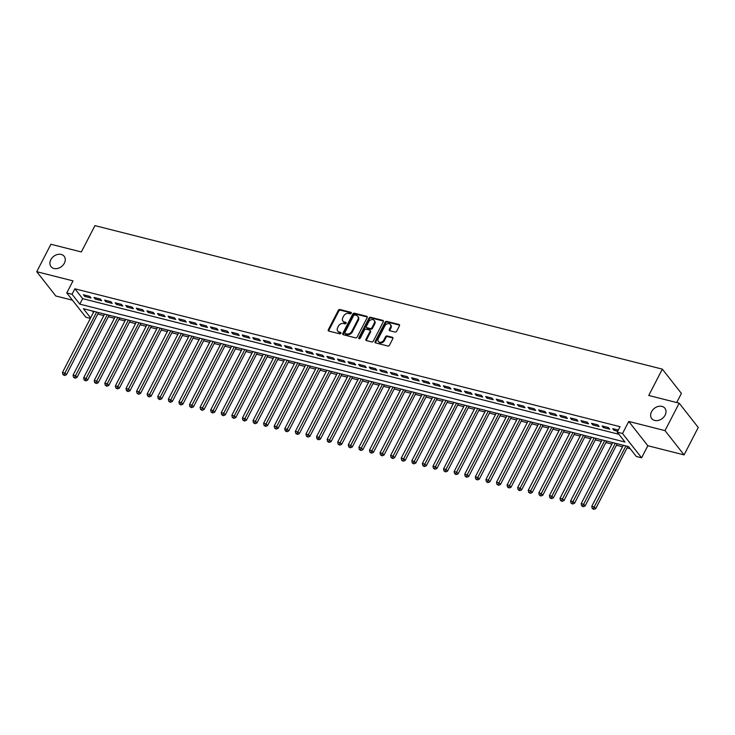 <?xml version="1.0" encoding="UTF-8"?>
<svg xmlns="http://www.w3.org/2000/svg" width="735" height="735" viewBox="0 0 735 735"><rect width="100%" height="100%" fill="white"/><g stroke="black" fill="none" stroke-linecap="round" stroke-linejoin="round"><path stroke-width="1.1" d="M351.293 313.257A0.9 0.689 -38.1 0 0 350.962 312.32L339.919 309.527A1.286 0.983 -38.1 0 0 338.32 310.345L328.315 329.73A1.286 0.983 -38.1 0 0 328.793 331.072L339.836 333.865A0.9 0.689 -38.1 0 0 340.617 332.358L339.184 332A4.107 3.16 -38.1 0 1 337.742 331.081A4.107 3.16 -38.1 0 1 337.641 327.709L338.477 326.092A4.107 3.16 -38.1 0 1 343.576 323.483L345.009 323.85A0.9 0.689 -38.1 0 0 345.79 322.343L344.357 321.976A4.107 3.16 -38.1 0 1 342.905 321.066A4.107 3.16 -38.1 0 1 342.813 317.685L343.649 316.068A4.107 3.16 -38.1 0 1 348.748 313.468L350.182 313.827A0.9 0.689 -38.1 0 0 351.293 313.257M651.559 411.701A8.361 6.431 -38.1 0 0 651.752 418.582A8.361 6.431 -38.1 0 0 658.532 420.365A8.361 6.431 -38.1 0 0 665.111 415.128A8.361 6.431 -38.1 0 0 664.909 408.247A8.361 6.431 -38.1 0 0 658.128 406.464A8.361 6.431 -38.1 0 0 651.559 411.701M50.816 259.749A8.361 6.431 -38.1 0 0 51.018 266.63A8.361 6.431 -38.1 0 0 57.789 268.413A8.361 6.431 -38.1 0 0 64.368 263.176A8.361 6.431 -38.1 0 0 64.165 256.294A8.361 6.431 -38.1 0 0 57.394 254.512A8.361 6.431 -38.1 0 0 50.816 259.749M395.072 332.064A1.286 0.983 -38.1 0 0 396.661 331.246L399.472 325.807A1.286 0.983 -38.1 0 0 398.986 324.466L386.729 321.37A1.286 0.983 -38.1 0 0 385.131 322.178L375.126 341.573A1.286 0.983 -38.1 0 0 375.603 342.914L387.869 346.02A1.286 0.983 -38.1 0 0 389.458 345.202L392.858 338.633A1.286 0.983 -38.1 0 0 392.371 337.291L387.125 335.959A1.286 0.983 -38.1 0 0 385.526 336.777L383.845 340.039A3.427 2.637 -38.1 0 1 381.153 342.188A3.427 2.637 -38.1 0 1 378.369 341.453A3.427 2.637 -38.1 0 1 378.286 338.633L384.874 325.862A3.427 2.637 -38.1 0 1 387.575 323.712A3.427 2.637 -38.1 0 1 390.358 324.447A3.427 2.637 -38.1 0 1 390.432 327.268L389.339 329.399A1.286 0.983 -38.1 0 0 389.816 330.741L395.072 332.064M679.177 403.175L698.25 427.467L684.083 454.901L665.01 430.618L679.177 403.175L648.739 395.476L662.336 369.135L94.944 225.617L81.346 251.958L50.917 244.259L36.75 271.702L73.004 280.871L66.775 292.943L72.067 294.285L74.896 288.8L620.064 426.695L617.235 432.18L622.527 433.521L641.6 457.804L636.308 456.472L628.572 446.623L83.413 308.728L90.626 317.924M665.01 430.618L628.756 421.449L622.527 433.521M367.16 317.63A1.286 0.983 -38.1 0 0 366.673 316.298L354.417 313.193A1.286 0.983 -38.1 0 0 352.818 314.01L342.804 333.405A1.286 0.983 -38.1 0 0 343.291 334.737L355.556 337.843A1.286 0.983 -38.1 0 0 357.146 337.025L367.16 317.63M370.569 317.281L382.834 320.377A1.286 0.983 -38.1 0 1 383.312 321.719L373.306 341.113A1.286 0.983 -38.1 0 1 371.708 341.931L366.462 340.599A1.286 0.983 -38.1 0 1 365.975 339.258L370.036 331.393A1.286 0.983 -38.1 0 0 369.558 330.061L366.076 329.179A1.286 0.983 -38.1 0 0 364.477 329.987L360.251 338.183A0.9 0.689 -38.1 0 1 358.799 337.815L368.979 318.099A1.286 0.983 -38.1 0 1 370.569 317.281L371.083 317.933L383.348 321.039L382.834 320.377M36.75 271.702L55.823 295.994L72.471 300.202M89.753 296.37L83.404 294.763L84.69 296.407L91.039 298.006L89.753 296.37M100.337 299.044L93.988 297.436L95.274 299.081L101.623 300.688L100.337 299.044M110.921 301.727L104.572 300.119L105.858 301.754L112.216 303.362L110.921 301.727M121.514 304.4L115.156 302.792L116.452 304.437L122.8 306.045L121.514 304.4M132.098 307.083L125.74 305.475L127.036 307.111L133.384 308.718L132.098 307.083M142.682 309.757L136.333 308.149L137.62 309.793L143.968 311.401L142.682 309.757M153.266 312.43L146.917 310.832L148.204 312.467L154.552 314.075L153.266 312.43M163.85 315.113L157.501 313.505L158.788 315.15L165.145 316.748L163.85 315.113M174.434 317.786L168.085 316.179L169.372 317.823L175.729 319.431L174.434 317.786M185.027 320.469L178.669 318.861L179.965 320.506L186.313 322.105L185.027 320.469M195.611 323.143L189.262 321.535L190.549 323.179L196.897 324.787L195.611 323.143M206.195 325.825L199.846 324.218L201.133 325.853L207.481 327.461L206.195 325.825M216.779 328.499L210.43 326.891L211.717 328.536L218.065 330.144L216.779 328.499M227.363 331.173L221.014 329.574L222.301 331.209L228.658 332.817L227.363 331.173M237.956 333.855L231.599 332.248L232.894 333.892L239.242 335.5L237.956 333.855M248.54 336.529L242.183 334.93L243.478 336.566L249.827 338.173L248.54 336.529M259.124 339.212L252.776 337.604L254.062 339.248L260.411 340.847L259.124 339.212M269.708 341.885L263.36 340.277L264.646 341.922L270.994 343.53L269.708 341.885M280.292 344.568L273.944 342.96L275.23 344.596L281.588 346.203L280.292 344.568M290.876 347.242L284.528 345.634L285.814 347.278L292.172 348.886L290.876 347.242M301.469 349.924L295.112 348.316L296.407 349.952L302.756 351.56L301.469 349.924M312.053 352.598L305.705 350.99L306.991 352.635L313.34 354.242L312.053 352.598M322.637 355.271L316.289 353.673L317.575 355.308L323.924 356.916L322.637 355.271M333.221 357.954L326.873 356.346L328.159 357.991L334.517 359.59L333.221 357.954M343.805 360.628L337.457 359.02L338.743 360.664L345.101 362.272L343.805 360.628M354.399 363.31L348.041 361.703L349.336 363.338L355.685 364.946L354.399 363.31M364.983 365.984L358.625 364.376L359.92 366.021L366.269 367.629L364.983 365.984M375.567 368.667L369.218 367.059L370.504 368.694L376.853 370.302L375.567 368.667M386.151 371.34L379.802 369.733L381.088 371.377L387.437 372.985L386.151 371.34M396.735 374.014L390.386 372.415L391.672 374.051L398.03 375.659L396.735 374.014M407.328 376.697L400.97 375.089L402.265 376.733L408.614 378.341L407.328 376.697M417.912 379.37L411.554 377.762L412.849 379.407L419.198 381.015L417.912 379.37M428.496 382.053L422.147 380.445L423.433 382.09L429.782 383.688L428.496 382.053M439.08 384.727L432.731 383.119L434.017 384.763L440.366 386.371L439.08 384.727M449.664 387.409L443.315 385.801L444.601 387.437L450.959 389.045L449.664 387.409M460.248 390.083L453.899 388.475L455.185 390.12L461.543 391.727L460.248 390.083M470.841 392.766L464.483 391.158L465.779 392.793L472.127 394.401L470.841 392.766M481.425 395.439L475.076 393.831L476.363 395.476L482.711 397.084L481.425 395.439M492.009 398.113L485.66 396.514L486.947 398.149L493.295 399.757L492.009 398.113M502.593 400.796L496.244 399.188L497.531 400.832L503.879 402.431L502.593 400.796M513.177 403.469L506.828 401.861L508.115 403.506L514.472 405.114L513.177 403.469M523.77 406.152L517.412 404.544L518.708 406.179L525.056 407.787L523.77 406.152M534.354 408.825L527.996 407.218L529.292 408.862L535.64 410.47L534.354 408.825M544.938 411.508L538.59 409.9L539.876 411.536L546.224 413.143L544.938 411.508M555.522 414.182L549.174 412.574L550.46 414.218L556.808 415.826L555.522 414.182M566.106 416.855L559.758 415.257L561.044 416.892L567.402 418.5L566.106 416.855M576.699 419.538L570.342 417.93L571.628 419.575L577.986 421.173L576.699 419.538M587.283 422.212L580.926 420.604L582.221 422.248L588.57 423.856L587.283 422.212M597.867 424.894L591.519 423.286L592.805 424.922L599.154 426.53L597.867 424.894M608.451 427.568L602.103 425.96L603.389 427.605L609.738 429.212L608.451 427.568M74.896 288.8L82.632 298.649L618.879 434.284M618.319 430.067L612.687 428.643L613.973 430.278L617.722 431.234M97.755 314.038L103.81 315.572M108.348 316.721L114.394 318.246M118.932 319.394L124.978 320.929M129.516 322.077L135.562 323.602M140.1 324.751L146.155 326.285M150.684 327.433L156.739 328.958M161.277 330.107L167.323 331.641M171.861 332.78L177.907 334.315M182.445 335.463L188.491 336.988M193.029 338.137L199.084 339.671M203.613 340.819L209.668 342.345M214.197 343.493L220.252 345.027M224.791 346.176L230.836 347.701M235.375 348.849L241.42 350.384M245.959 351.532L252.013 353.057M256.543 354.206L262.597 355.74M267.127 356.879L273.181 358.414M277.72 359.562L283.765 361.087M288.304 362.236L294.349 363.77M298.888 364.918L304.933 366.443M309.472 367.592L315.526 369.126M320.056 370.275L326.11 371.8M330.64 372.948L336.694 374.483M341.233 375.622L347.278 377.156M351.817 378.304L357.862 379.83M362.401 380.978L368.456 382.512M372.985 383.661L379.039 385.186M383.569 386.334L389.623 387.869M394.162 389.017L400.207 390.542M404.746 391.691L410.791 393.225M415.33 394.364L421.375 395.899M425.914 397.047L431.969 398.572M436.498 399.721L442.553 401.255M447.091 402.403L453.137 403.928M457.675 405.077L463.721 406.611M468.259 407.76L474.305 409.285M478.843 410.433L484.898 411.967M489.427 413.116L495.482 414.641M500.011 415.789L506.066 417.324M510.604 418.463L516.65 419.997M521.188 421.146L527.234 422.671M531.772 423.819L537.827 425.354M542.356 426.502L548.411 428.027M552.941 429.176L558.995 430.71M563.534 431.858L569.579 433.384M574.118 434.532L580.163 436.066M584.702 437.206L590.747 438.74M595.286 439.888L601.34 441.413M605.87 442.562L611.924 444.096M616.463 445.245L622.508 446.77M627.047 447.918L630.226 448.727M92.325 310.978L93.464 312.43M676.705 402.55L681.409 393.418L662.336 369.135M628.756 421.449L647.829 445.732L684.083 454.901M647.829 445.732L641.6 457.804M90.387 318.384L85.848 317.235L66.775 292.943M72.067 294.285L79.803 304.134L624.961 442.029L617.235 432.18M82.632 298.649L79.803 304.134M84.69 296.407L85.288 295.24M95.274 299.081L95.872 297.914M105.858 301.754L106.465 300.597M116.452 304.437L117.049 303.27M127.036 307.111L127.633 305.953M137.62 309.793L138.217 308.627M148.204 312.467L148.801 311.309M158.788 315.15L159.394 313.983M169.372 317.823L169.978 316.656M179.965 320.506L180.562 319.339M190.549 323.179L191.146 322.013M201.133 325.853L201.73 324.695M211.717 328.536L212.323 327.369M222.301 331.209L222.907 330.052M232.894 333.892L233.491 332.725M243.478 336.566L244.075 335.408M254.062 339.248L254.659 338.082M264.646 341.922L265.243 340.755M275.23 344.596L275.836 343.438M285.814 347.278L286.42 346.112M296.407 349.952L297.004 348.794M306.991 352.635L307.588 351.468M317.575 355.308L318.172 354.151M328.159 357.991L328.765 356.824M338.743 360.664L339.349 359.498M349.336 363.338L349.933 362.18M359.92 366.021L360.517 364.854M370.504 368.694L371.101 367.537M381.088 371.377L381.685 370.21M391.672 374.051L392.279 372.893M402.265 376.733L402.863 375.567M412.849 379.407L413.447 378.24M423.433 382.09L424.031 380.923M434.017 384.763L434.615 383.596M444.601 387.437L445.208 386.279M455.185 390.12L455.792 388.953M465.779 392.793L466.376 391.636M476.363 395.476L476.96 394.309M486.947 398.149L487.544 396.992M497.531 400.832L498.137 399.665M508.115 403.506L508.721 402.339M518.708 406.179L519.305 405.022M529.292 408.862L529.889 407.695M539.876 411.536L540.473 410.378M550.46 414.218L551.057 413.052M561.044 416.892L561.65 415.734M571.628 419.575L572.234 418.408M582.221 422.248L582.818 421.081M592.805 424.922L593.402 423.764M603.389 427.605L603.986 426.438M613.973 430.278L614.579 429.121M342.905 321.066L343.429 321.719A4.107 3.16 -38.1 0 0 344.871 322.637L344.357 321.976M346.222 322.977L344.871 322.637M337.742 331.081L338.256 331.742A4.107 3.16 -38.1 0 0 339.699 332.652L339.184 332M341.049 332.992L339.699 332.652M351.385 312.954L340.434 310.179A1.286 0.983 -38.1 0 0 338.835 310.997L328.83 330.392A1.286 0.983 -38.1 0 0 328.692 331.044M367.289 316.978A1.286 0.983 -38.1 0 0 367.188 316.95L354.931 313.854A1.286 0.983 -38.1 0 0 353.333 314.663L343.328 334.058A1.286 0.983 -38.1 0 0 343.19 334.71M354.775 314.993A0.9 0.689 -38.1 0 0 353.664 315.563L344.871 332.587A0.9 0.689 -38.1 0 0 345.211 333.525L346.718 333.901A4.107 3.16 -38.1 0 0 351.826 331.292L357.826 319.661A4.107 3.16 -38.1 0 0 357.734 316.289A4.107 3.16 -38.1 0 0 356.282 315.37L354.775 314.993M344.899 333.322L345.413 333.975A0.9 0.689 -38.1 0 0 345.726 334.177L345.211 333.525M357.734 316.289L358.248 316.941A4.107 3.16 -38.1 0 1 358.349 320.313L352.341 331.954A4.107 3.16 -38.1 0 1 347.232 334.563L345.726 334.177M370.008 330.346L370.523 330.998A1.286 0.983 -38.1 0 1 370.55 332.055L366.499 339.919A1.286 0.983 -38.1 0 0 366.361 340.571M371.083 317.933A1.286 0.983 -38.1 0 0 369.494 318.751L359.314 338.467A0.9 0.689 -38.1 0 0 359.222 338.762M374.253 323.235A3.427 2.637 -38.1 0 0 374.17 320.414A3.427 2.637 -38.1 0 0 371.386 319.679A3.427 2.637 -38.1 0 0 368.694 321.829L366.37 326.331A1.286 0.983 -38.1 0 0 366.857 327.672L370.33 328.545A1.286 0.983 -38.1 0 0 371.928 327.737L374.253 323.235L374.767 323.896A3.427 2.637 -38.1 0 0 374.685 321.066L374.17 320.414M366.397 327.378L366.912 328.04A1.286 0.983 -38.1 0 0 367.371 328.325L366.857 327.672M374.767 323.896L372.443 328.389A1.286 0.983 -38.1 0 1 370.853 329.207L367.371 328.325M390.358 324.447L390.873 325.1A3.427 2.637 -38.1 0 1 390.956 327.929L389.853 330.052A1.286 0.983 -38.1 0 0 389.725 330.704M378.369 341.453L378.883 342.106A3.427 2.637 -38.1 0 0 381.667 342.841A3.427 2.637 -38.1 0 0 384.359 340.691L383.845 340.039M392.986 337.981A1.286 0.983 -38.1 0 0 392.885 337.944L387.639 336.621A1.286 0.983 -38.1 0 0 386.04 337.429L384.359 340.691M399.601 325.155A1.286 0.983 -38.1 0 0 399.5 325.127L387.244 322.022A1.286 0.983 -38.1 0 0 385.645 322.84L375.64 342.234A1.286 0.983 -38.1 0 0 375.502 342.887M93.988 311.401L62.475 372.461L65.13 373.132L66.416 374.767L98.527 312.55M63.982 374.85L62.925 374.584L64.496 375.502L63.982 374.85L96.643 312.072M62.925 374.584L62.475 372.461M66.416 374.767L64.496 375.502M104.581 314.084L73.068 375.135L75.714 375.805L77 377.45L109.111 315.232M74.566 377.524L73.509 377.257L75.08 378.185L74.566 377.524L107.227 314.755M73.509 377.257L73.068 375.135M77 377.45L75.08 378.185M115.165 316.757L83.652 377.818L86.298 378.488L87.584 380.124L119.704 317.906M85.15 380.206L84.093 379.931L85.673 380.859L85.15 380.206L117.811 317.428M84.093 379.931L83.652 377.818M87.584 380.124L85.673 380.859M125.749 319.44L94.236 380.491L96.882 381.162L98.168 382.806L130.288 320.589M95.743 382.88L94.677 382.613L96.257 383.532L95.743 382.88L128.395 320.102M94.677 382.613L94.236 380.491M98.168 382.806L96.257 383.532M136.333 322.114L104.82 383.174L107.466 383.835L108.762 385.48L140.872 323.262M106.327 385.553L105.27 385.287L106.841 386.215L106.327 385.553L138.979 322.784M105.27 385.287L104.82 383.174M108.762 385.48L106.841 386.215M146.917 324.796L115.404 385.847L118.05 386.518L119.346 388.154L151.456 325.936M116.911 388.236L115.854 387.97L117.425 388.888L116.911 388.236L149.563 325.458M115.854 387.97L115.404 385.847M119.346 388.154L117.425 388.888M157.51 327.47L125.997 388.521L128.643 389.192L129.93 390.836L162.04 328.618M127.495 390.91L126.438 390.643L128.009 391.571L127.495 390.91L160.156 328.141M126.438 390.643L125.997 388.521M129.93 390.836L128.009 391.571M168.095 330.144L136.581 391.204L139.227 391.874L140.514 393.51L172.624 331.292M138.079 393.592L137.022 393.326L138.593 394.245L138.079 393.592L170.74 330.814M137.022 393.326L136.581 391.204M140.514 393.51L138.593 394.245M178.678 332.826L147.165 393.877L149.811 394.548L151.098 396.193L183.217 333.975M148.672 396.266L147.606 396L149.187 396.928L148.672 396.266L181.325 333.497M147.606 396L147.165 393.877M151.098 396.193L149.187 396.928M189.262 335.5L157.749 396.56L160.395 397.231L161.682 398.866L193.801 336.648M159.256 398.949L158.19 398.682L159.771 399.601L159.256 398.949L191.908 336.171M158.19 398.682L157.749 396.56M161.682 398.866L159.771 399.601M199.846 338.183L168.333 399.234L170.979 399.904L172.275 401.549L204.385 339.331M169.84 401.622L168.784 401.356L170.355 402.284L169.84 401.622L202.493 338.853M168.784 401.356L168.333 399.234M172.275 401.549L170.355 402.284M210.44 340.856L178.927 401.916L181.573 402.578L182.859 404.222L214.969 342.005M180.424 404.305L179.368 404.029L180.939 404.957L180.424 404.305L213.086 341.527M179.368 404.029L178.927 401.916M182.859 404.222L180.939 404.957M221.024 343.539L189.511 404.59L192.157 405.261L193.443 406.905L225.553 344.678M191.008 406.979L189.952 406.712L191.523 407.631L191.008 406.979L223.67 344.2M189.952 406.712L189.511 404.59M193.443 406.905L191.523 407.631M231.608 346.213L200.095 407.273L202.741 407.934L204.027 409.579L236.146 347.361M201.592 409.652L200.536 409.386L202.116 410.314L201.592 409.652L234.254 346.883M200.536 409.386L200.095 407.273M204.027 409.579L202.116 410.314M242.192 348.886L210.679 409.946L213.325 410.617L214.611 412.252L246.73 350.035M212.185 412.335L211.12 412.069L212.7 412.987L212.185 412.335L244.838 349.557M211.12 412.069L210.679 409.946M214.611 412.252L212.7 412.987M252.776 351.569L221.263 412.62L223.909 413.29L225.204 414.935L257.314 352.717M222.769 415.009L221.713 414.742L223.284 415.67L222.769 415.009L255.422 352.24M221.713 414.742L221.263 412.62M225.204 414.935L223.284 415.67M263.36 354.242L231.847 415.303L234.493 415.973L235.788 417.609L267.898 355.391M233.353 417.691L232.297 417.425L233.868 418.344L233.353 417.691L266.006 354.913M232.297 417.425L231.847 415.303M235.788 417.609L233.868 418.344M273.953 356.925L242.44 417.976L245.086 418.647L246.372 420.291L278.482 358.074M243.937 420.365L242.881 420.098L244.452 421.026L243.937 420.365L276.599 357.596M242.881 420.098L242.44 417.976M246.372 420.291L244.452 421.026M284.537 359.599L253.024 420.659L255.67 421.33L256.956 422.965L289.066 360.747M254.521 423.048L253.465 422.772L255.036 423.7L254.521 423.048L287.183 360.269M253.465 422.772L253.024 420.659M256.956 422.965L255.036 423.7M295.121 362.281L263.608 423.332L266.254 424.003L267.54 425.648L299.66 363.421M265.114 425.721L264.049 425.455L265.629 426.373L265.114 425.721L297.767 362.943M264.049 425.455L263.608 423.332M267.54 425.648L265.629 426.373M305.705 364.955L274.192 426.015L276.838 426.677L278.133 428.321L310.243 366.103M275.698 428.395L274.642 428.128L276.213 429.056L275.698 428.395L308.351 365.626M274.642 428.128L274.192 426.015M278.133 428.321L276.213 429.056M316.289 367.629L284.776 428.689L287.422 429.359L288.717 430.995L320.827 368.777M286.283 431.077L285.226 430.811L286.797 431.73L286.283 431.077L318.935 368.299M285.226 430.811L284.776 428.689M288.717 430.995L286.797 431.73M326.882 370.311L295.369 431.362L298.015 432.033L299.301 433.678L331.411 371.46M296.866 433.751L295.81 433.485L297.381 434.413L296.866 433.751L329.528 370.982M295.81 433.485L295.369 431.362M299.301 433.678L297.381 434.413M337.466 372.985L305.953 434.045L308.599 434.716L309.885 436.351L341.995 374.133M307.45 436.434L306.394 436.167L307.965 437.086L307.45 436.434L340.112 373.656M306.394 436.167L305.953 434.045M309.885 436.351L307.965 437.086M348.05 375.668L316.537 436.719L319.183 437.389L320.469 439.034L352.589 376.816M318.034 439.107L316.978 438.841L318.558 439.769L318.034 439.107L350.696 376.338M316.978 438.841L316.537 436.719M320.469 439.034L318.558 439.769M358.634 378.341L327.121 439.401L329.767 440.072L331.053 441.707L363.173 379.49M328.628 441.79L327.562 441.514L329.142 442.442L328.628 441.79L361.28 379.012M327.562 441.514L327.121 439.401M331.053 441.707L329.142 442.442M369.218 381.024L337.705 442.075L340.351 442.746L341.646 444.39L373.757 382.172M339.212 444.464L338.155 444.197L339.726 445.125L339.212 444.464L371.864 381.695M338.155 444.197L337.705 442.075M341.646 444.39L339.726 445.125M379.802 383.698L348.289 444.758L350.944 445.419L352.23 447.064L384.341 384.846M349.796 447.137L348.739 446.871L350.31 447.799L349.796 447.137L382.457 384.368M348.739 446.871L348.289 444.758M352.23 447.064L350.31 447.799M390.395 386.38L358.882 447.431L361.528 448.102L362.814 449.746L394.925 387.52M360.38 449.82L359.323 449.554L360.894 450.472L360.38 449.82L393.041 387.042M359.323 449.554L358.882 447.431M362.814 449.746L360.894 450.472M400.979 389.054L369.466 450.105L372.112 450.775L373.398 452.42L405.518 390.202M370.964 452.494L369.907 452.227L371.487 453.155L370.964 452.494L403.625 389.725M369.907 452.227L369.466 450.105M373.398 452.42L371.487 453.155M411.563 391.727L380.05 452.788L382.696 453.458L383.982 455.094L416.102 392.876M381.557 455.176L380.491 454.91L382.071 455.829L381.557 455.176L414.209 392.398M380.491 454.91L380.05 452.788M383.982 455.094L382.071 455.829M422.147 394.41L390.634 455.461L393.28 456.132L394.576 457.776L426.686 395.559M392.141 457.85L391.084 457.583L392.655 458.511L392.141 457.85L424.793 395.081M391.084 457.583L390.634 455.461M394.576 457.776L392.655 458.511M432.731 397.084L401.218 458.144L403.864 458.815L405.16 460.45L437.27 398.232M402.725 460.533L401.668 460.266L403.239 461.185L402.725 460.533L435.377 397.754M401.668 460.266L401.218 458.144M405.16 460.45L403.239 461.185M443.324 399.767L411.811 460.817L414.457 461.488L415.744 463.133L447.854 400.915M413.309 463.206L412.252 462.94L413.823 463.868L413.309 463.206L445.97 400.437M412.252 462.94L411.811 460.817M415.744 463.133L413.823 463.868M453.908 402.44L422.395 463.5L425.041 464.171L426.328 465.806L458.438 403.588M423.893 465.889L422.836 465.613L424.407 466.541L423.893 465.889L456.554 403.111M422.836 465.613L422.395 463.5M426.328 465.806L424.407 466.541M464.492 405.123L432.979 466.174L435.625 466.844L436.912 468.489L469.031 406.262M434.486 468.562L433.42 468.296L435.001 469.215L434.486 468.562L467.138 405.784M433.42 468.296L432.979 466.174M436.912 468.489L435.001 469.215M475.076 407.796L443.563 468.856L446.209 469.518L447.496 471.163L479.615 408.945M445.07 471.236L444.004 470.97L445.585 471.898L445.07 471.236L477.722 408.467M444.004 470.97L443.563 468.856M447.496 471.163L445.585 471.898M485.66 410.47L454.147 471.53L456.793 472.201L458.089 473.836L490.199 411.618M455.654 473.919L454.597 473.652L456.169 474.571L455.654 473.919L488.306 411.141M454.597 473.652L454.147 471.53M458.089 473.836L456.169 474.571M496.254 413.153L464.74 474.204L467.387 474.874L468.673 476.519L500.783 414.301M466.238 476.592L465.181 476.326L466.753 477.254L466.238 476.592L498.9 413.823M465.181 476.326L464.74 474.204M468.673 476.519L466.753 477.254M506.838 415.826L475.325 476.886L477.97 477.557L479.257 479.192L511.367 416.975M476.822 479.275L475.766 479.009L477.337 479.927L476.822 479.275L509.484 416.497M475.766 479.009L475.325 476.886M479.257 479.192L477.337 479.927M517.422 418.509L485.908 479.56L488.554 480.231L489.841 481.875L521.96 419.657M487.406 481.949L486.349 481.682L487.93 482.61L487.406 481.949L520.068 419.18M486.349 481.682L485.908 479.56M489.841 481.875L487.93 482.61M528.006 421.183L496.492 482.243L499.138 482.913L500.425 484.549L532.544 422.331M497.999 484.631L496.933 484.356L498.514 485.284L497.999 484.631L530.652 421.853M496.933 484.356L496.492 482.243M500.425 484.549L498.514 485.284M538.59 423.865L507.076 484.916L509.722 485.587L511.018 487.232L543.128 425.005M508.583 487.305L507.527 487.039L509.098 487.957L508.583 487.305L541.236 424.527M507.527 487.039L507.076 484.916M511.018 487.232L509.098 487.957M549.174 426.539L517.661 487.599L520.307 488.261L521.602 489.905L553.712 427.687M519.167 489.979L518.111 489.712L519.682 490.64L519.167 489.979L551.829 427.21M518.111 489.712L517.661 487.599M521.602 489.905L519.682 490.64M559.767 429.212L528.254 490.273L530.9 490.943L532.186 492.579L564.296 430.361M529.751 492.661L528.695 492.395L530.266 493.314L529.751 492.661L562.413 429.883M528.695 492.395L528.254 490.273M532.186 492.579L530.266 493.314M570.351 431.895L538.838 492.946L541.484 493.617L542.77 495.261L574.88 433.044M540.335 495.335L539.279 495.068L540.85 495.996L540.335 495.335L572.997 432.566M539.279 495.068L538.838 492.946M542.77 495.261L540.85 495.996M580.935 434.569L549.422 495.629L552.068 496.3L553.354 497.935L585.473 435.717M550.928 498.018L549.863 497.751L551.443 498.67L550.928 498.018L583.581 435.239M549.863 497.751L549.422 495.629M553.354 497.935L551.443 498.67M591.519 437.252L560.006 498.302L562.652 498.973L563.947 500.618L596.057 438.4M561.512 500.691L560.456 500.425L562.027 501.353L561.512 500.691L594.165 437.922M560.456 500.425L560.006 498.302M563.947 500.618L562.027 501.353M602.103 439.925L570.59 500.985L573.236 501.656L574.531 503.291L606.641 441.073M572.096 503.374L571.04 503.108L572.611 504.026L572.096 503.374L604.749 440.596M571.04 503.108L570.59 500.985M574.531 503.291L572.611 504.026M612.696 442.608L581.183 503.659L583.829 504.329L585.115 505.974L617.225 443.756M582.68 506.047L581.624 505.781L583.195 506.709L582.68 506.047L615.342 443.279M581.624 505.781L581.183 503.659M585.115 505.974L583.195 506.709M623.28 445.281L591.767 506.341L594.413 507.003L595.699 508.648L627.809 446.43M593.264 508.73L592.208 508.455L593.779 509.383L593.264 508.73L625.926 445.952M592.208 508.455L591.767 506.341M595.699 508.648L593.779 509.383M351.394 312.871L350.962 312.32M341.049 332.909L340.617 332.358M346.222 322.895L345.79 322.343M328.83 330.392L328.315 329.73M338.835 310.997L338.32 310.345M340.434 310.179L339.919 309.527M343.328 334.058L342.804 333.405M353.333 314.663L352.818 314.01M354.931 313.854L354.417 313.193M367.188 316.95L366.673 316.298M347.232 334.563L346.718 333.901M352.341 331.954L351.826 331.292M358.349 320.313L357.826 319.661M366.499 339.919L365.975 339.258M370.55 332.055L370.036 331.393M359.314 338.467L358.799 337.815M369.494 318.751L368.979 318.099M370.853 329.207L370.33 328.545M372.443 328.389L371.928 327.737M389.853 330.052L389.339 329.399M390.956 327.929L390.432 327.268M386.04 337.429L385.526 336.777M387.639 336.621L387.125 335.959M392.885 337.944L392.371 337.291M375.64 342.234L375.126 341.573M385.645 322.84L385.131 322.178M387.244 322.022L386.729 321.37M399.5 325.127L398.986 324.466"/></g></svg>
